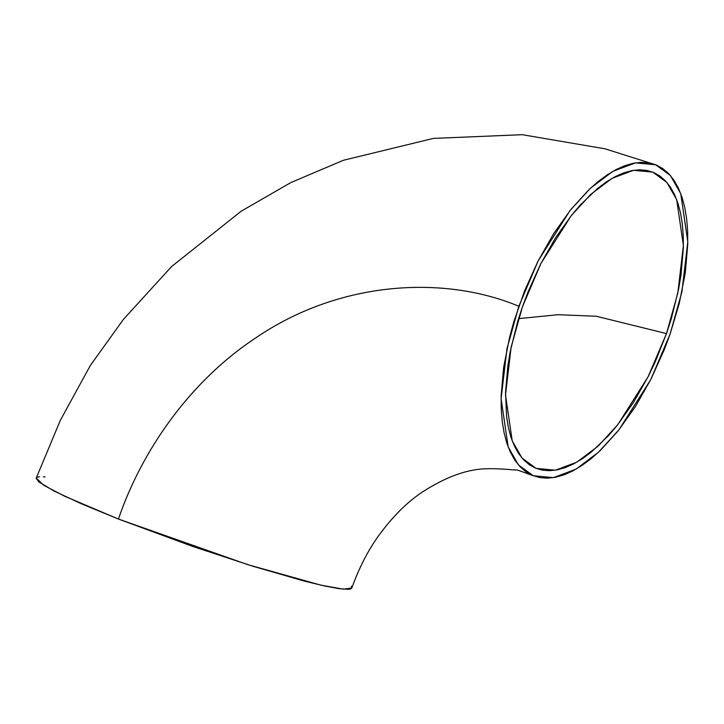 <?xml version="1.0" encoding="UTF-8"?>
<svg xmlns="http://www.w3.org/2000/svg" width="724" height="724" viewBox="0 0 724 724"><rect width="100%" height="100%" fill="white"/><g stroke="black" fill="none" stroke-linecap="round" stroke-linejoin="round"><path stroke-width="1.09" d="M666.487 333.583L677.791 293.157L683.393 245.499L676.65 199.589L666.867 182.43L652.767 172.122L633.5 170.312L612.088 178.33L590.721 194.403L571.164 215.752L540.9 263.509L522.402 306.922L517.633 321.682L510.357 351.004L507.913 365.294L505.551 392.435L506.601 416.807L508.402 427.658L511.026 437.468L514.456 446.147L518.656 453.622L523.588 459.812L529.199 464.654L535.443 468.102L542.249 470.129L549.561 470.718L557.308 469.849L565.408 467.55L573.797 463.822L582.377 458.717L591.074 452.274L608.477 435.658L617.02 425.64L633.373 402.662L648.233 376.516L654.921 362.561L666.487 333.583L671.257 318.822L678.533 289.5L680.976 275.211L683.338 248.07L683.239 235.472L682.289 223.698L680.497 212.847L677.863 203.037L674.433 194.358L670.234 186.882L665.302 180.701L659.691 175.851L653.446 172.403L646.641 170.375L639.328 169.787L631.581 170.656L623.482 172.964L615.101 176.683L606.513 181.787L597.816 188.231L580.413 204.847L571.87 214.865L555.516 237.843L540.656 263.988L527.868 292.297L522.402 306.922L511.099 347.348L505.497 395.005L512.239 440.916L522.022 458.075L536.122 468.383L555.389 470.193L576.802 462.174L598.169 446.102L617.726 424.753L647.989 376.996L666.487 333.583L596.304 316.252L558.032 314.705L518.556 318.651L558.032 314.705L596.304 316.252L666.487 333.583M533.235 475.722C510.483 467.632 521.959 470.935 509.108 469.514C497.696 468.618 488.374 468.455 481.143 469.034C463.315 470.636 443.848 478.22 422.744 491.786C407.757 501.641 393.512 515.669 379.991 533.86C368.751 549.009 359.366 567.055 351.846 587.988L343.438 589.182L320.813 585.137L247.508 564.566L118.437 519.054C141.506 451.351 189.145 382.037 255.228 338.244C339.131 280.686 443.74 274.849 518.837 306.261L506.972 348.697L501.089 398.716L508.167 446.898L518.429 464.917L533.235 475.722L553.453 477.632L575.924 469.215L598.35 452.337L618.875 429.938L650.641 379.81L670.053 334.244L664.324 349.592L650.903 379.304L635.301 406.743L618.142 430.861L600.069 450.726L590.902 458.826L581.779 465.586L572.765 470.944L563.969 474.854L555.471 477.27L547.335 478.175L539.661 477.559L532.52 475.433L525.968 471.813L520.076 466.727L514.9 460.238L510.492 452.391L506.891 443.278L504.13 432.979L502.248 421.594L501.243 409.232L501.144 396.019L503.623 367.53L509.596 337.221L513.832 321.755L524.565 290.912L537.995 261.201L553.589 233.762L570.747 209.643L588.82 189.779L597.988 181.679L607.119 174.927L616.124 169.561L624.921 165.651L633.419 163.235L641.554 162.33L649.229 162.945L656.378 165.072L662.922 168.692L668.813 173.778L673.99 180.267L678.397 188.113L681.999 197.227L684.759 207.526L686.651 218.91L687.646 231.273L687.746 244.486L685.266 272.975L679.293 303.284L670.053 334.244L681.918 291.808L687.8 241.798L680.723 193.607L670.46 175.588L655.663 164.782L635.437 162.873L612.966 171.289L590.54 188.168L570.014 210.566L538.249 260.703L518.837 306.261C443.74 274.849 339.131 280.686 255.228 338.244C189.145 382.037 141.506 451.351 118.437 519.054L81.468 503.814L54.191 491.098L38.969 481.994L36.2 478.329M351.267 586.178L351.891 587.752L351.004 588.793L348.597 589.309L339.357 588.702L324.533 585.96L304.695 581.182L253.192 566.34L192.684 546.421L118.437 519.054L64.744 496.266L43.883 485.379L36.254 478.084L60.354 420.273L90.355 365.457L123.406 319.402L171.624 266.504L241.264 211.146L290.903 182.548L343.42 160.266L433.368 138.411L522.266 134.691L605.002 148.809L655.663 164.782M37.096 477.279L39.503 476.772M43.395 476.799L45.042 476.935"/></g></svg>
